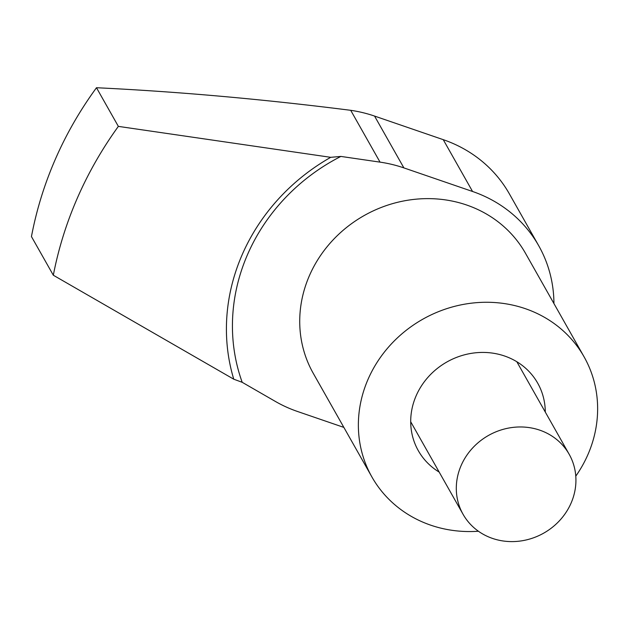 <?xml version="1.0" encoding="UTF-8"?>
<svg xmlns="http://www.w3.org/2000/svg" width="629" height="629" viewBox="0 0 629 629"><rect width="100%" height="100%" fill="white"/><g stroke="black" fill="none" stroke-linecap="round" stroke-linejoin="round"><path stroke-width="0.94" d="M371.896 476.947L313.25 373.304A121.908 112.221 -29.5 0 1 309.468 275.526A121.908 112.221 -29.5 0 1 414.943 199.291A121.908 112.221 -29.5 0 1 525.459 253.235L584.105 356.879A121.908 112.221 150.5 0 0 473.59 302.934A121.908 112.221 150.5 0 0 368.114 379.169A121.908 112.221 150.5 0 0 371.896 476.947A121.908 112.221 150.5 0 0 478.425 531.238M575.779 476.153A121.908 112.221 150.5 0 0 587.887 454.657A121.908 112.221 150.5 0 0 584.105 356.879M439.191 472.104A68.577 63.12 -29.5 0 1 418.316 450.686A68.577 63.12 -29.5 0 1 416.186 395.68A68.577 63.12 -29.5 0 1 475.516 352.798A68.577 63.12 -29.5 0 1 537.685 383.14A68.577 63.12 -29.5 0 1 545.288 412.066M53.323 275.227A380.97 350.683 -29.5 0 1 77.422 197.915A380.97 350.683 -29.5 0 1 118.354 126.382L96.481 87.73C80.001 110.311 66.312 134.087 55.431 159.051C44.525 183.99 36.529 209.834 31.45 236.575L53.323 275.227L233.768 379.201L242.196 382.306L275.463 401.483A137.153 126.248 150.5 0 0 297.47 411.468L343.859 427.398M350.707 110.311A137.153 126.248 -29.5 0 1 374.562 116.074L443.241 139.662A137.153 126.248 -29.5 0 1 509.396 193.905L538.715 245.727A137.153 126.248 -29.5 0 0 472.56 191.483L403.881 167.896A137.153 126.248 150.5 0 0 380.034 162.133L350.707 110.311C262.647 99.146 177.905 91.622 96.481 87.73M118.354 126.382L330.712 157.321L340.879 156.424L380.034 162.133M538.715 245.727A137.153 126.248 -29.5 0 1 553.937 303.571M233.768 379.201A198.104 182.355 -29.5 0 1 330.712 157.321M242.196 382.306A190.485 175.342 -29.5 0 1 340.879 156.424M461.175 465.413A60.958 56.107 -29.5 0 1 513.917 427.295A60.958 56.107 -29.5 0 1 569.166 454.264A60.958 56.107 -29.5 0 1 571.061 503.153A60.958 56.107 -29.5 0 1 518.327 541.27A60.958 56.107 -29.5 0 1 463.07 514.302A60.958 56.107 -29.5 0 1 461.175 465.413M403.881 167.896L374.562 116.074M472.56 191.483L443.241 139.662M569.166 454.264L516.81 361.722M463.07 514.302L410.706 421.76"/></g></svg>
